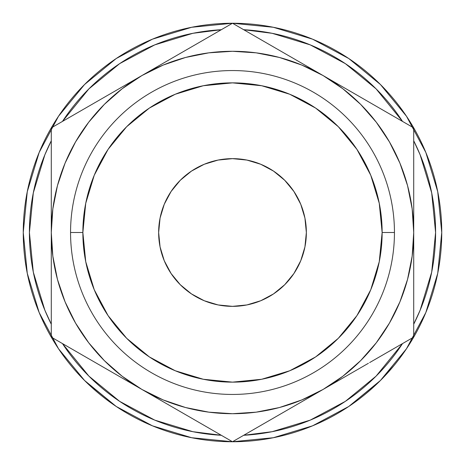 <?xml version="1.0" encoding="UTF-8"?>
<svg xmlns="http://www.w3.org/2000/svg" width="465" height="465" viewBox="0 0 465 465"><rect width="100%" height="100%" fill="white"/><g stroke="black" fill="none" stroke-linecap="round" stroke-linejoin="round"><path stroke-width="0.7" d="M394.448 232.5L382.137 232.5A149.637 149.637 0 0 1 232.5 382.137A149.637 149.637 0 0 1 82.863 232.5L70.552 232.5A161.948 161.948 0 0 0 232.5 394.448A161.948 161.948 0 0 0 394.448 232.5A161.948 161.948 0 0 1 232.5 394.448A161.948 161.948 0 0 1 70.552 232.5A161.948 161.948 0 0 1 232.5 70.552A161.948 161.948 0 0 1 394.448 232.5A161.948 161.948 0 0 0 232.5 70.552A161.948 161.948 0 0 0 70.552 232.5L82.863 232.5L85.734 203.31L94.25 175.235L108.078 149.364L126.689 126.689L149.364 108.078L175.235 94.25L203.31 85.734L232.5 82.863L261.69 85.734L289.765 94.25L315.636 108.078L338.311 126.689L356.922 149.364L370.75 175.235L379.266 203.31L382.137 232.5L379.266 261.69L370.75 289.765L356.922 315.636L338.311 338.311L315.636 356.922L289.765 370.75L261.69 379.266L232.5 382.137L203.31 379.266L175.235 370.75L149.364 356.922L126.689 338.311L108.078 315.636L94.25 289.765L85.734 261.69L82.863 232.5A149.637 149.637 0 0 1 232.5 82.863A149.637 149.637 0 0 1 382.137 232.5L394.448 232.5M158.646 232.5A73.854 73.854 0 0 1 232.5 158.646A73.854 73.854 0 0 1 306.354 232.5L304.935 218.091L300.733 204.24L293.909 191.47L284.719 180.281L273.53 171.091L260.76 164.267L246.909 160.065L232.5 158.646L218.091 160.065L204.24 164.267L191.47 171.091L180.281 180.281L171.091 191.47L164.267 204.24L160.065 218.091L158.646 232.5L160.065 246.909L164.267 260.76L171.091 273.53L180.281 284.719L191.47 293.909L204.24 300.733L218.091 304.935L232.5 306.354L246.909 304.935L260.76 300.733L273.53 293.909L284.719 284.719L293.909 273.53L300.733 260.76L304.935 246.909L306.354 232.5A73.854 73.854 0 0 1 232.5 306.354A73.854 73.854 0 0 1 158.646 232.5M435.595 232.5A203.095 203.095 0 0 1 413.716 324.198L420.133 310.219L431.694 272.124L435.595 232.5L431.694 192.876L420.133 154.781L413.716 140.796A203.095 203.095 0 0 1 435.595 232.5M376.109 376.109L402.521 343.589A203.095 203.095 0 0 1 243.695 435.287L272.124 431.694L310.219 420.133L345.332 401.371L376.075 376.144M221.305 435.287A203.095 203.095 0 0 1 62.479 343.589L88.891 376.109L119.668 401.371L154.781 420.133L192.876 431.694L221.311 435.287M51.284 324.198A203.095 203.095 0 0 1 29.405 232.5L33.306 192.876L44.867 154.781L51.284 140.796A203.095 203.095 0 0 0 29.405 232.5L33.306 272.124L44.867 310.219L51.284 324.204M81.892 377.766L85.944 381.858L116.244 406.486L84.537 380.463L58.514 348.756L39.176 312.579L27.272 273.321L23.25 232.5A209.25 209.25 0 0 1 232.5 23.25A209.25 209.25 0 0 1 441.75 232.5A209.25 209.25 0 0 1 232.5 441.75A209.25 209.25 0 0 1 23.25 232.5A209.25 209.25 0 0 0 25.145 260.586M88.658 384.474A209.25 209.25 0 0 0 101.992 396.064M111.129 402.952A209.25 209.25 0 0 0 172.521 432.967M188.023 436.966A209.25 209.25 0 0 0 201.06 439.373M228.699 441.715A209.25 209.25 0 0 0 229.14 441.721M229.152 441.721A209.25 209.25 0 0 0 237.191 441.698M290.741 433.485A209.25 209.25 0 0 0 303.349 429.393M352.261 404.091A209.25 209.25 0 0 0 366.31 393.373M369.588 390.588A209.25 209.25 0 0 0 372.163 388.322M393.884 365.693L381.021 379.899M316.188 424.289L308.76 427.358M228.675 441.715L237.214 441.698M233.738 441.744L231.5 441.75M27.29 273.414L26.79 270.822M38.612 311.201L39.386 313.073M26.871 271.275L27.435 274.135M28.51 279.11L27.325 273.589M37.985 309.626L39.252 312.753M27.278 273.356L28.557 279.32M62.479 121.412L88.891 88.891L119.668 63.629L154.781 44.867L192.876 33.306L221.311 29.713A203.095 203.095 0 0 0 62.479 121.412M243.689 29.713L272.124 33.306L310.219 44.867L345.332 63.629L376.109 88.891L402.521 121.412A203.095 203.095 0 0 0 243.695 29.713M406.486 116.244L380.463 84.537L348.756 58.514L380.463 84.537L406.486 116.244L425.824 152.421L437.728 191.679L441.75 232.5L437.728 273.321L425.824 312.579L406.486 348.756L380.463 380.463L348.756 406.486L312.579 425.824L273.321 437.728L232.5 441.75L191.679 437.728L152.421 425.824L116.244 406.486M116.244 58.514L84.537 84.537L58.514 116.244L84.537 84.537L116.244 58.514L152.421 39.176L191.679 27.272L232.5 23.25L273.321 27.272L312.579 39.176L348.756 58.514M348.808 406.445L379.225 381.689M380.492 380.434L406.486 348.756M23.25 232.5L27.272 191.679L39.176 152.421L58.514 116.244M51.284 282.488L51.284 272.926M51.284 330.103L51.284 321.85M51.284 310.19L51.284 306.784M80.683 354.098L77.702 352.377M108.072 369.908L98.673 364.484M261.882 424.783L258.877 426.521M289.282 408.968L279.872 414.402M175.445 408.811L172.968 407.375M164.738 402.632L164.04 402.225M203.118 424.783L196.742 421.104M187.197 415.594L185.5 414.617M209.14 428.265L206.198 426.562M413.716 282.65L413.716 284.795M413.716 295.635L413.716 306.702M413.716 257.97L413.716 258.924M413.716 268.183L413.716 271.967M356.661 370.064L354.179 371.494M345.954 376.243L345.257 376.65M384.317 354.098L377.958 357.771M368.408 363.281L366.647 364.304M390.356 350.616L387.415 352.313M384.305 110.897L387.357 112.658M345.21 88.321L323.105 75.562L345.065 88.24M356.928 95.093L366.356 100.533M413.716 207.216L413.716 206.076M413.716 182.408L413.716 192.074M413.716 154.81L413.716 158.222M203.089 40.228L206.071 38.508M175.718 56.033L185.128 50.604M277.803 49.406L279.697 50.499M289.556 56.189L292.032 57.625M300.262 62.368L300.948 62.769M261.911 40.228L268.259 43.896M255.86 36.741L258.802 38.438M51.284 182.344L51.284 180.205M51.284 169.359L51.284 158.28M51.284 207.14L51.284 206.076M51.284 196.817L51.284 193.039M96.586 101.719L98.481 100.626M108.339 94.936L110.821 93.506M119.046 88.757L119.778 88.327M80.695 110.897L87.042 107.229M74.644 114.384L77.585 112.693M279.581 414.571L292.032 407.375M300.262 402.632L300.96 402.225M255.86 428.265L268.259 421.104M277.803 415.594L279.506 414.611M238.574 438.245L245.77 434.089M206.146 426.533L209.116 428.248M219.277 434.118L226.426 438.245M185.146 414.408L187.07 415.518M197.032 421.273L206.123 426.521M51.284 206.14L51.284 232.5L52.836 256.151L57.457 279.401L65.077 301.849L75.562 323.105L88.734 342.815L104.363 360.637L122.185 376.266L141.895 389.438L164.604 402.55M173.242 407.538L185.128 414.402M413.716 258.86L413.716 232.5L412.164 208.849L407.543 185.599L399.923 163.151L389.438 141.895L376.266 122.185L360.637 104.363L342.815 88.734L323.105 75.562L300.396 62.45M413.716 282.488L413.716 268.352M413.716 306.766L413.716 295.88M413.716 284.737L413.716 282.528M413.716 330.103L413.716 321.85M413.716 310.19L413.716 306.784M387.38 352.331L390.327 350.627M400.493 344.757L407.509 340.711M366.362 364.467L368.286 363.357M378.248 357.602L387.357 352.342M413.716 205.28L413.716 232.5A181.216 181.216 0 0 1 141.895 389.438L163.151 399.923L185.599 407.543L208.849 412.164L232.5 413.716L256.151 412.164L279.401 407.543L301.849 399.923L323.105 389.438L345.821 376.325M354.452 371.337L366.333 364.484M368.414 101.719L354.179 93.506M345.954 88.757L345.222 88.327M387.415 112.687L377.958 107.229M407.631 124.364L400.446 120.214M390.356 114.384L387.415 112.693M413.716 169.359L413.716 154.833M413.716 143.104L413.716 134.897M413.716 182.35L413.716 180.205M413.716 196.817L413.716 182.373M187.197 49.406L172.968 57.625M164.738 62.368L164.04 62.775M209.14 36.741L196.742 43.896M226.426 26.755L219.23 30.911M258.86 38.467L255.89 36.752M245.718 30.882L238.592 26.767M279.796 50.557L277.931 49.482M267.968 43.727L258.929 38.508M291.758 57.462L279.872 50.604M51.284 180.263L51.284 196.649M51.284 154.81L51.284 169.12M51.284 134.885L51.284 143.15M86.752 107.398L74.673 114.373M98.568 100.574L96.714 101.643M51.284 259.72L51.284 337.125L232.5 441.75L323.105 389.438L342.815 376.266L360.637 360.637L376.266 342.815L389.438 323.105L399.923 301.849L407.543 279.401L412.164 256.151L413.716 232.5L413.716 127.875L232.5 23.25L141.895 75.562A181.216 181.216 0 0 1 323.105 75.562L301.849 65.077L279.401 57.457L256.151 52.836L232.5 51.284L208.849 52.836L185.599 57.457L163.151 65.077L141.895 75.562L119.18 88.676M110.548 93.663L98.644 100.533M51.284 306.72L51.284 310.167M51.284 321.896L51.284 330.115M51.284 282.65L51.284 284.795M51.284 295.635L51.284 306.702M51.284 257.97L51.284 258.924M51.284 268.183L51.284 282.604M98.371 364.31L110.821 371.494M119.046 376.243L119.743 376.65M74.644 350.616L87.042 357.771M96.592 363.281L98.353 364.304M57.358 340.63L64.554 344.786M51.284 286.33L51.284 276.233M51.284 321.623L51.284 312.259M75.702 351.22L72.97 349.645M104.776 368.007L95.383 362.584M346.75 89.21L323.105 75.562A181.216 181.216 0 0 1 413.716 232.5L413.716 127.875L232.5 23.25L51.284 127.875L51.284 232.5A181.216 181.216 0 0 1 141.895 75.562L122.185 88.734L104.363 104.363L88.734 122.185L75.562 141.895L65.077 163.151L57.457 185.599L52.836 208.849L51.284 232.5L51.284 337.125L118.447 375.9M51.284 178.653L51.284 152.793M51.284 205.082L51.284 188.778M104.776 96.993L118.075 89.315M75.714 113.768L95.005 102.631M64.74 120.104L72.866 115.413M256.93 37.357L276.413 48.604M285.992 54.132L299.291 61.81M245.956 31.021L254.076 35.706M179.008 54.132L188.587 48.604M208.07 37.357L210.872 35.735M299.466 403.091L232.5 441.75L141.895 389.438A181.216 181.216 0 0 1 51.284 232.5L51.284 127.875L165.534 61.915M413.716 178.653L413.716 188.778M413.716 143.377L413.716 152.735M360.224 96.993L369.803 102.521M389.286 113.768L392.082 115.384M360.224 368.007L346.75 375.784M389.298 351.22L369.803 362.479M400.26 344.896L392.135 349.587M413.716 286.388L413.716 312.207M413.716 259.854L413.716 276.233M179.008 410.868L165.534 403.091M208.088 427.655L188.587 416.396M219.044 433.979L210.918 429.288M285.992 410.868L276.413 416.396M256.913 427.655L254.181 429.23M392.088 349.61L413.716 337.125L413.716 232.5L413.716 337.125L369.64 362.572L392.088 349.61M346.553 375.9L323.105 389.438L346.553 375.9M300.733 260.76L293.909 273.53M260.76 300.733L258.116 301.768M204.24 300.733L191.47 293.909M164.267 260.76L163.232 258.116M164.267 204.24L171.091 191.47M204.24 164.267L206.884 163.232M260.76 164.267L273.53 171.091M300.733 204.24L301.768 206.884M26.063 266.689L26.261 267.869M32.37 293.613L31.858 291.915M27.354 273.74L27.075 272.327M34.073 298.937L33.457 297.065M37.194 307.609L38.88 311.846M31.887 291.997L32.405 293.723M33.242 271.781L33.55 273.315M58.154 348.215L59.613 350.383L58.154 348.215M244.299 441.419L242.887 441.494M284.906 435.083L280.163 436.251M266.236 439.012L271.543 438.077M272.67 437.856L279.163 436.484M321.263 421.993L327.906 418.738M330.167 417.564L336.8 413.908M304.383 429.015L305.168 428.724M305.656 428.544L307.667 427.783M330.807 417.221L323.623 420.872M320.495 422.348L319.106 422.987M315.596 424.545L313.834 425.295M313.026 425.632L308.161 427.591M311.631 426.207L311.992 426.062M312.131 426.004L313.346 425.498M313.3 425.522L311.597 426.225M376.505 384.317L378.248 382.643M378.783 382.125L374.691 386.014M387.008 373.61L382.794 378.092M382.503 378.394L380.021 380.905M379.777 381.143L378.173 382.718M372.262 379.858L373.197 378.963M272.583 437.873L276.617 437.048M239.115 441.645L232.076 441.75M312.073 426.027L313.538 425.423L312.073 426.027M379.963 380.957L381.852 379.056"/></g></svg>
